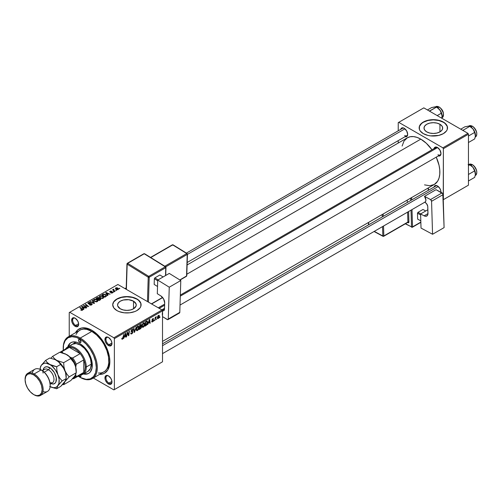 <?xml version="1.0" encoding="UTF-8"?>
<svg xmlns="http://www.w3.org/2000/svg" width="502" height="502" viewBox="0 0 502 502"><rect width="100%" height="100%" fill="white"/><g stroke="black" fill="none" stroke-linecap="round" stroke-linejoin="round"><path stroke-width="0.75" d="M439.94 124.264L439.94 131.882L436.916 133.055L433.345 133.463L429.768 133.055L426.744 131.882A9.331 5.39 180 0 1 424.008 128.073A9.331 5.39 180 0 1 429.768 123.097A9.331 5.39 180 0 1 439.94 124.264L441.967 126.015L442.676 128.073L441.967 130.137L439.94 131.882L439.94 124.264A9.331 5.39 180 0 1 442.676 128.073A9.331 5.39 180 0 1 436.916 133.055A9.331 5.39 180 0 1 426.744 131.882L424.717 130.137L424.008 128.073L424.717 126.015L426.744 124.264L429.768 123.097L433.345 122.683L436.916 123.097L439.94 124.264M447.527 127.96A14.188 8.189 0 0 0 443.373 122.281L443.373 122.049A14.188 8.189 180 0 1 447.527 127.841A14.188 8.189 180 0 1 438.773 135.408A14.188 8.189 180 0 1 423.311 133.632L427.917 135.408L430.578 135.873L438.773 135.408L443.373 133.632L446.447 130.978L447.257 129.441L447.257 126.247L445.136 123.291L443.373 122.049L438.773 120.279L433.345 119.652L430.578 119.809L425.464 121.032L421.548 123.291L419.427 126.247L419.427 129.441L420.237 130.978L423.311 133.632A14.188 8.189 180 0 1 419.157 127.841A14.188 8.189 180 0 1 427.917 120.279A14.188 8.189 180 0 1 443.373 122.049L443.373 122.281A14.188 8.189 0 0 0 428.005 120.486A14.188 8.189 0 0 0 419.157 127.96M120.311 308.805A9.331 5.39 180 0 1 117.575 304.99A9.331 5.39 180 0 1 123.335 300.014A9.331 5.39 180 0 1 133.513 301.181L133.513 308.805L130.482 309.972L126.912 310.38L123.335 309.972L120.311 308.805L117.757 306.044L117.575 304.99L118.284 302.932L120.311 301.181L123.335 300.014L128.732 299.707L133.513 301.181L136.067 303.942L136.067 306.044L133.513 308.805L133.513 301.181A9.331 5.39 180 0 1 136.243 304.99A9.331 5.39 180 0 1 130.482 309.972A9.331 5.39 180 0 1 120.311 308.805M141.093 304.877A14.188 8.189 0 0 0 136.939 299.198L136.939 298.966A14.188 8.189 180 0 1 141.093 304.758A14.188 8.189 180 0 1 132.34 312.326A14.188 8.189 180 0 1 116.878 310.55L119.03 311.573L124.145 312.79L129.679 312.79L134.793 311.573L136.939 310.55L140.014 307.895L140.824 306.358L140.824 303.164L138.703 300.209L136.939 298.966L132.34 297.197L126.912 296.569L124.145 296.726L119.03 297.95L115.115 300.209L113.803 301.627L112.724 304.758L113.803 307.895L116.878 310.55A14.188 8.189 180 0 1 112.724 304.758A14.188 8.189 180 0 1 121.484 297.197A14.188 8.189 180 0 1 136.939 298.966L136.939 299.198A14.188 8.189 0 0 0 121.572 297.404A14.188 8.189 0 0 0 112.724 304.877M108.714 376.036A4.254 2.46 -120 0 0 105.947 378.044A4.254 2.46 -120 0 0 108.953 383.114L108.451 383.98A4.964 2.868 60 0 1 104.943 377.899A4.964 2.868 60 0 1 108.451 375.872L107.108 375.408L105.533 375.992L105.012 378.734L105.533 380.497L107.108 382.901L109.141 384.3L110.402 384.425L111.695 383.352L111.896 381.125L110.936 378.495L108.451 375.872A4.964 2.868 60 0 1 111.965 381.953A4.964 2.868 60 0 1 108.451 383.98L108.953 383.114A4.254 2.46 60 0 1 106.173 379.361A4.254 2.46 60 0 1 106.826 375.954A4.254 2.46 60 0 1 108.714 376.036M75.413 318.356A4.254 2.46 -120 0 0 72.646 320.364A4.254 2.46 -120 0 0 75.651 325.434L75.149 326.3A4.964 2.868 60 0 1 71.642 320.22A4.964 2.868 60 0 1 75.149 318.193L73.807 317.728L72.232 318.312L71.711 321.054L72.232 322.817L73.807 325.221L75.84 326.62L77.101 326.746L78.394 325.672L78.594 323.445L77.634 320.816L75.149 318.193A4.964 2.868 60 0 1 78.663 324.273A4.964 2.868 60 0 1 75.149 326.3L75.651 325.434A4.254 2.46 60 0 1 72.872 321.682A4.254 2.46 60 0 1 73.524 318.274A4.254 2.46 60 0 1 75.413 318.356M108.714 337.582A4.254 2.46 -120 0 0 105.947 339.59A4.254 2.46 -120 0 0 108.953 344.661L108.451 345.527A4.964 2.868 60 0 1 104.943 339.446A4.964 2.868 60 0 1 108.451 337.419L107.108 336.955L105.533 337.539L105.012 340.281L105.533 342.044L107.108 344.447L109.141 345.847L110.402 345.972L111.695 344.899L111.896 342.671L110.936 340.042L108.451 337.419A4.964 2.868 60 0 1 111.965 343.5A4.964 2.868 60 0 1 108.451 345.527L108.953 344.661A4.254 2.46 60 0 1 106.173 340.908A4.254 2.46 60 0 1 106.826 337.501A4.254 2.46 60 0 1 108.714 337.582M78.632 323.715L75.651 325.434L78.632 323.715M111.933 381.394L108.953 383.114L111.933 381.394M111.933 342.941L108.953 344.661L111.933 342.941M180.337 295.057L435.83 147.55A4.254 2.46 60 0 1 437.719 147.638A4.254 2.46 -120 0 0 434.97 149.107M434.048 148.579A4.964 2.868 60 0 1 437.455 147.475L435.504 147.03L434.537 147.588L434.01 148.749M400.747 129.353A4.964 2.868 60 0 1 404.154 128.248L402.202 127.803L401.236 128.361L400.709 129.522M434.048 187.033A4.964 2.868 60 0 1 437.455 185.928L435.504 185.483L434.537 186.041L434.01 187.202M92.575 330.705A23.406 13.516 -120 0 0 83.834 329.08A23.406 13.516 60 0 1 92.575 330.705M75.551 332.625A25.533 14.74 60 0 1 91.803 330.241L86.564 328.113L81.77 327.963L77.848 329.808L75.551 332.625M187.108 264.943L407.329 137.799A26.951 15.562 -120 0 1 420.808 139.136L426.336 143.277L431.984 149.772A26.951 15.562 -120 0 0 420.808 139.136L186.819 274.224L420.808 139.136L417.087 137.41L413.51 136.6L410.216 136.732L407.329 137.799L403.997 141.062L402.115 146.057M424.523 184.874L429.787 185.734L434.28 184.485A26.951 15.562 -120 0 0 436.238 157.145L439.043 165.283L439.771 169.933L439.771 174.25L439.043 178.059L437.612 181.222L434.28 184.485L162.516 341.385M162.516 343.801L435.83 186.004A4.254 2.46 60 0 1 437.719 186.091M186.418 253.096L402.529 128.324A4.254 2.46 60 0 1 404.417 128.412M69.232 312.577L69.232 336.271L69.232 312.577L117.882 284.49L162.014 309.972L113.872 337.771L69.734 312.288L113.872 337.771L114.374 338.637L114.374 389.602L162.516 361.804L162.516 310.838L114.374 338.637L114.374 389.602L113.872 389.891L93.347 378.044L113.872 389.891L162.516 361.804L113.872 389.891L162.516 361.804L162.516 310.838L162.014 309.972L162.516 310.838L114.374 338.637L113.872 337.771L162.014 309.972L117.882 284.49L69.232 312.577M144.783 323.991L144.061 326.413L143.252 327.229L142.468 327.298L142.072 325.679L142.737 323.727L144.099 322.736L144.783 323.991L144.356 322.811L143.572 322.886L142.53 324.097L142.047 326.174L142.499 327.317L143.252 327.229L142.072 326.545L143.252 327.229L144.783 323.991L144.381 323.759L144.783 323.991M148.479 323.05L147.651 324.637L149.282 319.642L149.728 319.385L150.211 323.156L149.841 323.37L149.728 322.334L148.479 323.05L149.728 322.334L149.841 323.37L150.211 323.156L149.728 319.385L149.282 319.642L147.651 324.637L148.479 323.05M122.519 339.195L121.892 339.17L121.835 338.329L122.199 338.066L122.388 338.768L122.883 338.31L123.818 334.345L123.141 338.48L122.519 339.195L123.379 337.564L123.818 334.345L122.544 338.712L122.199 338.066L121.835 338.329L122.519 339.195L121.804 338.718M132.886 332.023L132.296 333.435L130.947 333.968L130.696 333.108L131.06 332.845L131.618 333.453L132.503 332.431L132.396 331.954L131.116 331.54L131.662 329.82L132.44 329.387L132.992 329.707L133.068 330.216L132.697 330.467L132.158 329.958L131.424 330.887L132.66 331.376L132.886 332.023L131.424 330.95L132.032 330.021L132.697 330.467L133.068 330.216L132.766 329.431L132.039 329.544L131.06 331.188L132.515 332.274L131.806 333.366L131.154 333.391L131.06 332.845L130.696 333.108L130.984 333.993L131.781 333.849L130.696 333.228L131.781 333.849L132.886 332.023L131.072 330.981L132.886 332.023M136.161 327.216L134.63 332.155L134.166 332.424L133.626 328.678L133.996 328.465L134.454 331.678L136.161 327.216L134.454 331.678L133.996 328.465L133.626 328.678L134.166 332.424L134.63 332.155L134.078 331.835L134.63 332.155L136.161 327.216M138.947 327.36L138.226 329.783L137.416 330.598L136.632 330.667L136.237 329.048L136.902 327.097L138.263 326.099L138.947 327.36L138.521 326.181L137.736 326.256L136.695 327.467L136.211 329.538L136.663 330.686L137.416 330.598L136.237 329.914L137.416 330.598L138.947 327.36L138.546 327.128L138.947 327.36M160.05 316.9L159.598 317.735L160.05 316.9M141.545 326.902L140.623 326.369L141.545 326.902L141.263 327.938L139.129 329.557L139.725 325.158L141.482 324.574L141.106 326.338L141.545 326.902L141.106 326.338L141.589 325.064L141.106 324.43L139.725 325.158L139.129 329.557L140.535 328.747L140.127 328.509L140.535 328.747L141.545 326.902L141.106 326.338M124.452 336.924L123.624 338.505L125.255 333.51L125.701 333.253L126.184 337.03L125.814 337.244L125.701 336.202L124.452 336.924L125.701 336.202L125.814 337.244L126.184 337.03L125.701 333.253L125.255 333.51L123.624 338.505L124.452 336.924M127.288 333.918L126.548 336.823L127.144 332.424L127.527 332.198L128.537 335.06L129.02 331.339L129.39 331.125L128.801 335.518L128.412 335.744L127.401 332.895L127.288 333.918L127.401 332.895L128.412 335.744L128.801 335.518L129.39 331.125L129.02 331.339L128.537 335.06L127.527 332.198L127.144 332.424L126.548 336.823L127.288 333.918L126.968 333.73L127.288 333.918M153.581 319.109L152.752 318.688L151.987 319.969L152.608 320.471L151.999 320.119L153.035 320.759L152.558 321.487L152.031 321.054L151.667 321.318L152.539 321.87L151.717 321.738L152.031 321.054L152.282 321.569L152.997 320.973L151.987 320.044L152.909 318.607L153.581 319.109L152.733 319.071L152.357 319.812L153.298 320.157L153.248 321.117L152.539 321.87L153.399 320.514L152.351 319.699L152.733 319.071L153.581 319.109L153.374 318.588M146.565 325.164L144.965 326.187L145.561 321.788L147.08 321.06L147.644 321.995L147.249 324.116L146.565 325.164L147.657 322.24L146.879 321.079L145.561 321.788L144.965 326.187L146.007 325.585L145.593 325.352L146.565 325.164M159.372 316.103L158.745 318.105L157.578 318.594L157.427 317.233L157.992 315.84L158.889 315.243L159.366 315.883L158.519 315.363L157.364 317.904L158.237 318.575L157.371 318.08L158.237 318.575L159.372 316.103L158.933 315.846L159.372 316.103M156.674 318.845L156.229 319.686L156.674 318.845M155.369 319.002L154.817 320.502L155.243 317.302L155.614 317.088L155.526 317.753L156.36 316.712L155.369 319.002L156.36 316.712L155.526 317.753L155.614 317.088L155.243 317.302L154.817 320.502L155.369 319.002L155.043 318.814L155.369 319.002M154.214 320.27L153.763 321.104L154.214 320.27M114.004 291.938L113.22 291.819L114.004 291.938M116.47 290.52L115.68 290.394L116.47 290.52M103.174 298.244L103.632 297.178L102.377 296.036L100.751 295.728L99.446 296.4L100.061 297.811L102.151 298.508L103.174 298.244L103.694 297.485L102.665 296.186L99.892 295.985L99.377 296.889L100.45 298.069L103.174 298.244M107.924 295.452L107.397 294.649L108.645 293.927L110.089 294.203L106.098 292.453L105.652 292.71L107.528 295.678L107.924 295.452L107.397 294.649L108.645 293.927L110.089 294.203L106.098 292.453L105.652 292.71L107.528 295.678L107.924 295.452M99.183 298.42L98.812 297.648L98.812 298.872L98.812 297.648L97.532 297.466L96.986 298.188L96.986 297.711L96.089 298.232L99.007 300.604L100.726 299.506L100.519 298.703L99.183 298.42L99.045 297.811L98.223 297.429L96.089 298.232L99.007 300.604L100.814 299.242L99.252 298.194M94.508 303.195L92.531 300.284L92.136 300.516L93.83 303.007L90.36 301.539L89.996 301.752L94.043 303.465L94.508 303.195L92.531 300.284L92.136 300.516L93.83 303.007L90.36 301.539L89.996 301.752L94.043 303.465L94.508 303.195M82.447 310.217L82.322 309.15L82.322 310.28L82.322 309.15L80.182 307.412L80.182 307.927L80.182 307.412L79.812 307.632L81.876 309.307L82.058 310.368L82.058 309.966L81.255 309.935L81.255 310.324L80.985 309.74L80.954 310.186L82.102 310.361L82.755 309.678L80.182 307.412L79.812 307.632L82.228 309.715L80.797 310.085L82.447 310.217L82.774 309.784M86.79 307.651L84.305 305.655L88.678 306.565L85.76 304.193L85.39 304.407L87.881 306.408L83.514 305.492L86.426 307.864L86.79 307.651L84.305 305.655L88.678 306.565L85.76 304.193L85.39 304.407L87.881 306.408L83.514 305.492L86.426 307.864L86.79 307.651M83.897 309.326L83.37 308.523L84.618 307.801L86.062 308.077L82.071 306.327L81.625 306.584L83.501 309.552L83.897 309.326L83.37 308.523L84.618 307.801L86.062 308.077L82.071 306.327L81.625 306.584L83.501 309.552L83.897 309.326M91.703 304.871L92.205 304.262L91.69 303.591L88.484 303.371L88.898 302.813L90.297 302.58L89.149 302.386L87.944 303.032L88.703 303.905L91.502 303.905L91.113 304.72L89.431 304.808L91.031 305.128L92.205 304.225L91.772 303.641L88.653 303.522L88.76 302.882L90.404 302.637L88.365 302.637L87.9 303.208L88.314 303.748L91.446 303.867L91.32 304.62L89.431 304.808L91.703 304.871M97.338 301.614L97.796 300.547L96.541 299.405L94.909 299.098L93.61 299.769L94.225 301.181L96.315 301.878L97.338 301.614L97.859 300.855L96.83 299.556L94.056 299.355L93.541 300.259L94.614 301.438L97.338 301.614M110.729 292.892L112.071 293.055L112.868 292.308L112.115 291.813L110.415 291.913L110.333 291.43L111.639 291.204L110.39 291.078L109.712 291.543L109.919 292.051L112.379 292.308L110.729 292.892L112.461 292.886L112.586 291.963L110.54 291.951L110.333 291.43L111.639 291.204L110.032 291.235L109.994 292.095L112.247 292.189L112.159 292.691L110.729 292.892M106.361 296.255L105.458 294.479L105.458 294.938L105.458 294.479L103.293 294.122L102.803 294.831L102.803 294.354L101.925 294.862L104.843 297.234L106.474 296.086L105.997 294.862L103.87 294.034L101.925 294.862L104.843 297.234L106.531 295.829M118.158 289.598L118.485 288.775L117.518 287.922L116.257 287.74L115.422 288.299L116.138 289.428L117.719 289.761L118.541 289.033L117.719 288.029L115.799 287.903L115.397 288.462L116.269 289.51L118.158 289.598M115.065 291.329L113.634 289.993L113.734 289.202L113.257 289.447L113.377 289.968L112.573 289.823L114.694 291.543L115.065 291.329L114.23 290.633L113.734 289.202L113.377 289.968L112.573 289.823L114.694 291.543L115.065 291.329M119.84 288.568L119.056 288.449L119.84 288.568M109.844 360.618A23.406 13.516 60 0 1 106.876 368.995A23.406 13.516 -120 0 0 109.844 360.618M398.237 122.632L398.237 130.802L398.237 122.632L423.813 107.861L467.946 133.344L442.871 147.82L398.739 122.344L442.871 147.82L443.373 148.692L443.373 199.652L468.448 185.175L468.448 134.21L443.373 148.692L443.253 199.721L468.448 185.175L443.253 199.721L468.448 185.175L468.448 134.21L467.946 133.344L468.448 134.21L443.373 148.692L442.871 147.82L467.946 133.344L423.813 107.861L398.237 122.632M398.237 140.635L398.237 143.051L398.237 140.635M440.9 192.762L440.9 191.18L439.94 188.551L437.455 185.928A4.964 2.868 60 0 1 440.969 192.009A4.964 2.868 60 0 1 440.957 192.316M404.838 136.676L406.639 136.6L407.398 135.728L407.668 134.329L406.639 130.871L404.154 128.248A4.964 2.868 60 0 1 407.668 134.329A4.964 2.868 60 0 1 405.001 136.726M438.139 155.902L439.94 155.827L440.7 154.955L440.969 153.556L439.94 150.092L437.455 147.475A4.964 2.868 60 0 1 440.969 153.556A4.964 2.868 60 0 1 438.302 155.953M440.957 153.248A4.254 2.46 60 0 1 440.085 154.923A4.254 2.46 60 0 1 437.957 154.71A4.254 2.46 -120 0 0 440.957 153.248M407.655 134.021A4.254 2.46 60 0 1 406.783 135.697A4.254 2.46 60 0 1 404.656 135.49A4.254 2.46 -120 0 0 407.655 134.021M440.957 191.701A4.254 2.46 60 0 1 440.863 192.266A4.254 2.46 -120 0 0 440.957 191.701M99.666 374.398L101.837 374.216L104.573 373.199L107.729 370.112L109.511 365.381L109.856 361.515L109.511 357.248L107.729 350.452L103.255 341.586L97.043 334.163L91.803 330.241A25.533 14.74 60 0 1 109.856 361.515A25.533 14.74 60 0 1 99.666 374.398M111.952 343.199A4.254 2.46 60 0 1 111.08 344.874A4.254 2.46 60 0 1 108.953 344.661A4.254 2.46 -120 0 0 111.952 343.199M111.952 381.652A4.254 2.46 60 0 1 111.08 383.327A4.254 2.46 60 0 1 108.953 383.114A4.254 2.46 -120 0 0 111.952 381.652M78.651 323.972A4.254 2.46 60 0 1 77.779 325.647A4.254 2.46 60 0 1 75.651 325.434A4.254 2.46 -120 0 0 78.651 323.972M140.824 303.396L138.703 300.441L136.939 299.198L132.34 297.422L126.912 296.801L121.484 297.422L116.878 299.198L113.803 301.859L113 303.396M447.257 126.479L445.136 123.523L443.373 122.281L438.773 120.505L433.345 119.884L427.917 120.505L423.311 122.281L421.548 123.523L419.427 126.479M83.897 305.806L83.897 305.272L83.897 305.806M85.698 306.082L85.698 305.756L85.698 306.082M87.003 306.44L87.003 306.12L87.003 306.44M85.76 304.714L85.76 304.193L85.76 304.714M84.305 306.138L84.305 305.655L84.305 306.138M85.026 306.728L85.026 306.201L85.026 306.728M82.071 307.287L82.071 306.327L82.071 307.287M83.37 309.345L83.37 308.523L83.37 309.345M83.163 308.172L82.604 307.287L82.604 308.134L82.177 306.703L82.177 307.462L82.177 306.703L84.154 307.594L84.154 308.071L84.154 307.594L83.163 308.172L83.163 309.012L83.163 308.172L82.177 306.703L84.154 307.594L83.163 308.172M81.876 309.307L82.058 309.966M89.751 304.971L89.751 304.576L89.751 304.971M89.864 305.021L89.864 304.645L89.864 305.021M90.36 305.153L90.36 304.821L90.36 305.153M91.32 305.047L91.32 304.62L91.32 305.047M91.446 303.867L91.32 304.62M88.365 303.773L88.365 302.637L88.365 303.773M88.653 303.522L88.76 302.882M89.105 303.961L89.105 303.622L89.105 303.961M90.103 303.861L90.103 303.472L90.103 303.861M91.772 304.827L91.772 303.641L91.772 304.827M90.36 301.909L90.36 301.539L90.36 301.909M92.795 302.938L92.795 302.549L92.795 302.938M93.83 303.377L93.83 303.007L93.83 303.377M92.531 301.1L92.531 300.284L92.531 301.1M94.056 301.043L94.056 299.355L94.056 301.043M96.83 300.027L96.83 299.556L96.83 300.027M94.1 300.252L94.451 299.6L95.48 299.424L97.093 300.303L96.955 301.784L96.955 301.363L95.807 301.52L94.671 301.024L94.1 300.252L94.451 299.6L96.428 299.744L97.306 300.823L96.955 301.363L94.997 301.238L94.997 301.62L94.1 300.252L94.1 301.081L94.094 300.146L94.094 301.081M100.331 299.838L100.331 298.577L100.331 299.838M97.708 299.035L96.798 298.295L96.798 298.809L97.426 297.937L98.461 297.862L98.75 298.903L98.75 298.263L98.304 299.167L98.304 298.69L97.708 299.035L97.708 299.55L96.798 298.295L98.461 297.862L98.693 298.389L97.708 299.035M99.038 300.108L98.053 299.311L98.053 299.826L98.053 299.311L98.825 298.866L99.954 298.778L100.061 299.995L100.061 299.499L99.722 300.19L99.722 299.713L99.038 300.108L99.038 300.585L98.053 299.311L99.954 298.778L100.061 299.499L99.038 300.108M98.461 297.862L98.75 298.903M110.998 293.017L110.998 292.622L110.998 293.017M112.159 293.024L112.159 292.691L112.159 293.024M112.247 292.189L112.159 292.691M110.032 291.235L109.994 292.095M110.302 291.857L110.333 291.43M112.586 292.81L112.586 291.963L112.586 292.81M112.875 292.377L112.586 291.963M106.098 293.413L106.098 292.453L106.098 293.413M107.397 295.471L107.397 294.649L107.397 295.471M107.19 294.297L106.631 293.419L106.631 294.26L106.204 292.835L106.204 293.588L106.204 292.835L108.187 293.72L108.187 294.197L108.187 293.72L107.19 294.297L107.19 295.138L107.19 294.297L106.204 292.835L108.187 293.72L107.19 294.297M104.874 296.738L102.634 294.925L102.634 295.44L102.634 294.925L103.688 294.385L105.075 294.68L105.978 295.753L104.874 297.215L104.874 296.738L102.634 294.925L103.876 294.354L105.407 294.9L105.947 295.923L104.874 296.738M99.892 297.673L99.892 295.985L99.892 297.673M102.665 296.657L102.665 296.186L102.665 296.657M99.936 296.883L100.287 296.23L101.316 296.054L102.929 296.933L102.791 298.414L102.791 297.993L101.511 298.132L100.507 297.655L99.936 296.883L100.287 296.23L102.264 296.375L103.142 297.454L102.791 297.993L100.833 297.868L100.833 298.251L99.936 296.883L99.936 297.717L99.929 296.776L99.929 297.711M115.799 289.177L115.799 287.903L115.799 289.177M117.719 288.506L117.844 289.729L116.596 289.277L116.106 288.098L117.355 288.236L117.844 289.409L116.596 289.277L116.596 289.667L116.012 288.161L117.706 288.493M115.874 289.24L116.106 288.098M118.052 289.654L118.052 289.083L117.844 289.409M116.05 290.689L116.05 290.181L116.05 290.689M112.944 290.125L112.944 289.61L112.944 290.125M113.377 290.476L113.377 289.968L113.377 290.476M113.396 289.296L113.377 289.968M113.734 289.572L113.734 289.202L113.734 289.572M113.59 290.652L113.722 289.579M114.23 291.166L114.23 290.633L114.23 291.166M113.59 292.108L113.59 291.599L113.59 292.108M119.426 288.744L119.426 288.236L119.426 288.744M99.954 298.778L100.061 299.499M140.742 324.574L141.589 325.064L140.742 324.574M140.648 325.101L140.02 325.459L139.838 326.833L139.707 325.277L140.648 325.101L140.24 324.863L141.225 325.296L139.838 326.833L139.525 326.645L141.075 325.892L141.188 325.076L140.648 325.101L141.225 325.296M140.541 326.896L139.769 327.348L139.569 328.829L139.449 327.16L140.541 326.896L140.133 326.664L141.181 327.097L140.61 328.208L139.569 328.829L139.255 328.647L140.98 327.793L141.144 326.858L140.541 326.896L141.181 327.097M137.724 326.739L136.594 328.935L136.732 330.015L137.441 330.109L136.224 329.149L136.575 329.35L136.701 327.455L137.724 326.739L137.366 326.532L138.1 326.633L137.724 326.739L138.583 327.524L137.441 330.109L136.218 329.77M133.877 330.423L134.335 330.686L133.877 330.423M134.021 331.427L134.454 331.678L134.021 331.427M130.696 333.127L131.154 333.391L130.696 333.127M131.806 333.366L131.154 333.391M131.913 331.872L132.421 331.973M132.051 329.538L133.068 330.121L132.051 329.538M131.976 329.582L133.068 330.216L131.976 329.582M132.032 330.021L132.704 330.372M131.11 330.768L131.424 330.95L131.11 330.768M132.641 331.364L132.189 331.289M122.544 338.712L122.168 338.436M123.065 337.382L123.379 337.564L123.065 337.382M125.764 336.792L126.184 337.03L125.764 336.792M125.287 335.97L125.701 336.202L125.287 335.97M124.653 336.334L125.186 333.717L125.644 335.763L124.383 336.183L125.644 335.763L125.431 333.855L124.653 336.334M127.47 333.14L128.01 333.453L127.47 333.14M127.759 334.037L128.349 334.376L127.759 334.037M128.048 334.778L128.537 335.06L128.048 334.778M128.198 335.173L128.801 335.518L128.198 335.173M152.558 321.487L152.031 321.054M151.987 319.969L152.959 320.546M152.733 319.071L153.217 319.372M152.018 319.699L152.432 319.956M151.667 321.374L151.893 321.97L152.539 321.87L151.667 321.362M149.791 322.918L150.211 323.156L149.791 322.918M149.314 322.096L149.728 322.334L149.314 322.096M148.68 322.466L149.219 319.843L149.678 321.889L148.41 322.309L149.678 321.889L149.458 319.981L148.68 322.466M147.281 321.123L146.879 321.079M147.255 322.008L147.657 322.24L147.255 322.008M146.848 321.587L145.856 322.089L145.404 325.459L145.856 322.089L145.542 321.907L146.848 321.587L146.377 321.318L147.293 322.422L145.875 325.189L145.091 325.277L146.233 324.957L147.055 323.765L147.249 321.97L146.446 321.28M143.559 323.37L142.43 325.566L142.568 326.645L143.277 326.739L142.06 325.779L142.411 325.98L142.537 324.085L143.559 323.37L143.202 323.162L143.936 323.263L143.559 323.37L144.419 324.154L143.277 326.739L142.053 326.4M157.647 318.644L158.237 318.575M159.09 315.3L158.519 315.363M157.728 317.647L158.23 315.576L158.814 315.714L159.008 316.31L158.237 318.205L157.396 317.452L158.237 318.205L157.741 317.408L158.506 315.739M155.212 317.571L155.526 317.753L155.212 317.571M155.846 317.044L156.216 317.258L155.846 317.044M137.441 330.109L138.577 327.687L138.383 326.777L137.63 326.319M143.277 326.739L144.413 324.317L144.218 323.407L143.465 322.949M158.237 318.205L159.008 316.31L158.375 315.457M79.768 342.402A1.776 1.023 60 0 1 78.607 340.839A1.776 1.023 60 0 1 78.877 339.421A1.776 1.023 60 0 1 79.768 339.509L81.023 341.68L79.768 342.402L78.513 340.231L78.877 339.421L79.768 339.509A1.776 1.023 60 0 1 80.922 341.071A1.776 1.023 60 0 1 80.653 342.489L79.768 342.402L81.023 341.68L80.653 342.489A1.776 1.023 60 0 1 79.768 342.402M80.653 374.611L81.023 375.847L79.768 376.569A1.776 1.023 60 0 1 78.933 375.722M71.159 342.546A17.733 10.235 -120 0 0 68.228 346.763M67.751 346.97A17.733 10.235 60 0 1 70.901 342.684A17.733 10.235 60 0 1 79.768 343.563L82.215 345.25L86.733 350.019L90.191 356.012L92.067 362.312L92.067 367.96L90.191 372.101L88.634 373.394L86.733 374.097L83.357 373.984M98.329 373.049L101.278 372.93L103.858 371.976A24.115 13.924 -120 0 0 107.56 352.649A24.115 13.924 -120 0 0 91.803 331.402L80.27 338.059L79.768 338.925A23.406 13.516 60 0 1 96.315 367.596A23.406 13.516 60 0 1 79.768 377.146L80.27 377.441A24.115 13.924 -120 0 0 97.319 367.596A24.115 13.924 -120 0 0 80.27 338.059A24.115 13.924 60 0 1 96.02 359.306A24.115 13.924 60 0 1 92.324 378.633A24.115 13.924 60 0 1 80.27 377.441L86.099 379.349L90.266 378.872L93.529 376.6L95.606 372.729L96.315 367.596L95.606 361.635L93.529 355.366L90.266 349.329L86.099 344.039L81.387 339.954L76.536 337.432L71.962 336.679L68.065 337.771L65.172 340.601L63.534 344.937L63.296 350.402M93.253 331.144L92.299 331.69L93.253 331.144M71.096 345.376L72.464 344.234A15.606 9.011 60 0 1 80.27 345.006A15.606 9.011 60 0 1 90.46 358.761A15.606 9.011 60 0 1 88.07 371.26L83.056 374.159A15.606 9.011 60 0 1 80.376 374.887A15.606 9.011 -120 0 0 86.288 367.012L85.284 367.012A14.897 8.597 60 0 1 83.778 372.409A14.897 8.597 60 0 1 80.176 374.492M63.221 348.2A24.115 13.924 60 0 1 68.209 336.867A24.115 13.924 60 0 1 80.27 338.059L91.803 331.402A24.115 13.924 -120 0 0 79.743 330.203L77.628 331.966L76.047 334.457M78.143 376.123L79.768 377.146A23.406 13.516 60 0 1 78.186 376.149M80.784 374.862A1.776 1.023 60 0 1 80.653 376.657A1.776 1.023 60 0 1 79.768 376.569L81.023 375.847L80.245 376.738L78.877 375.634M67.751 346.957L69.339 343.977L70.901 342.684L72.803 341.981L77.321 342.427L79.768 343.563A17.733 10.235 60 0 1 91.351 359.187A17.733 10.235 60 0 1 88.634 373.394A17.733 10.235 60 0 1 83.345 373.977M92.324 378.633L104.987 371.191L106.844 369.052L108.118 366.228L108.771 362.814L108.526 356.903L106.844 350.49L103.858 344.127L101.278 340.187L96.754 335.104L91.803 331.402L86.852 329.387L83.765 329.086L80.985 329.626L68.209 336.867M80.27 338.059A24.115 13.924 -120 0 0 63.214 347.905L63.214 348.482A23.406 13.516 60 0 1 79.768 338.925L80.27 338.059M63.29 350.352A23.406 13.516 60 0 1 63.214 348.482M83.859 373.695L87.235 373.808M69.841 343.688L68.253 346.669M72.464 344.234L76.047 343.537L80.27 345.006L84.493 348.413L88.07 353.245L90.46 358.761L91.301 364.119L90.46 368.512L88.07 371.26M83.759 373.67A17.733 10.235 -120 0 0 88.879 373.243M468.686 126.134L464.921 126.78L460.748 129.19L464.921 126.78L468.692 126.102L469.803 126.347L463.29 130.106L463.484 130.765L463.29 130.106L469.803 126.347L472.997 128.945A6.902 3.985 -120 0 0 470.556 126.78L472.997 128.945L474.685 132.415L468.448 136.017L474.685 132.415L475.381 136.117L474.685 138.928L468.448 142.524L474.685 138.928L475.381 136.117L475.275 133.683L474.007 130.426L472.426 128.286L469.922 126.46M476.774 133.858A5.955 3.439 -120 0 0 472.564 126.397L472.263 126.222A6.382 3.683 60 0 1 476.304 131.455A6.382 3.683 60 0 1 475.852 136.663M475.212 137.102L475.45 136.958A6.382 3.683 -120 0 0 476.429 131.844A6.382 3.683 -120 0 0 472.263 126.222L470.914 127L472.263 126.222A6.382 3.683 -120 0 0 469.069 125.908L472.476 126.203L473.386 126.962M463.29 130.106L462.631 130.275L463.29 130.106M469.803 126.347L470.556 126.78L469.157 126.134L467.582 126.228M475.438 135.276L475.438 135.239A6.902 3.985 -120 0 0 472.997 128.945L475.231 133.683L475.438 135.239A6.902 3.985 -120 0 1 475.438 135.264M474.177 127.696L476.454 131.643M476.693 132.697L476.774 133.689M468.786 126.102A6.382 3.683 60 0 1 472.263 126.222L472.476 126.203C476.944 130.357 477.942 133.946 475.45 136.958M437.6 147.582L180.306 296.13L437.6 147.582M164.606 305.197L159.178 308.335L164.606 305.197M438.246 186.487L162.516 345.677L438.246 186.487M468.686 164.587L469.803 164.8L468.448 165.578L469.803 164.8L472.997 167.398A6.902 3.985 -120 0 0 470.556 165.233L472.997 167.398L474.685 170.868L468.448 174.47L474.685 170.868L475.381 174.57L474.685 177.382L468.448 180.977L474.685 177.382L475.381 174.57L475.275 172.136L474.007 168.879L472.426 166.739L469.922 164.913M476.774 172.311A5.955 3.439 -120 0 0 472.564 164.851L472.263 164.675A6.382 3.683 60 0 1 476.304 169.908A6.382 3.683 60 0 1 475.852 175.116M475.212 175.556L475.45 175.418A6.382 3.683 -120 0 0 476.429 170.297A6.382 3.683 -120 0 0 472.263 164.675L470.914 165.453L472.263 164.675A6.382 3.683 -120 0 0 469.069 164.361L472.476 164.656L473.386 165.415M475.438 173.73L475.438 173.692A6.902 3.985 -120 0 0 472.997 167.398L475.231 172.136L475.438 173.692A6.902 3.985 -120 0 1 475.438 173.717M474.177 166.149L476.454 170.096M476.693 171.151L476.774 172.142M468.786 164.556A6.382 3.683 60 0 1 472.263 164.675L472.476 164.656C476.944 168.816 477.942 172.399 475.45 175.418M468.115 164.581L470.556 165.233L469.803 164.8M187.434 254.382L404.945 128.807L187.434 254.382M435.385 106.907L431.62 107.553L427.447 109.963L431.62 107.553L434.814 106.901L436.502 107.121L429.988 110.879L430.183 111.538L429.988 110.879L429.75 111.287L429.988 110.879L429.329 111.049L436.502 107.121L438.999 108.953L440.737 111.4L442.08 115.196L441.816 118.259L442.093 115.247L441.126 111.996L439.124 109.059L436.621 107.233M435.485 106.876A6.382 3.683 60 0 1 438.961 106.995L440.085 107.735M437.612 107.773L438.961 106.995A6.382 3.683 -120 0 0 435.767 106.681L439.175 106.976L437.612 107.773M437.211 115.598L441.383 113.188L437.211 115.598M442.136 116.05L442.136 116.012A6.902 3.985 -120 0 0 439.696 109.718A6.902 3.985 -120 0 0 437.255 107.553L440.273 110.534L442.136 116.012A6.902 3.985 -120 0 0 442.136 116.012M436.502 107.121L434.28 107.001M441.911 117.876L442.149 117.738A6.382 3.683 -120 0 0 443.128 112.617A6.382 3.683 -120 0 0 438.961 106.995A6.382 3.683 60 0 1 443.002 112.228A6.382 3.683 60 0 1 442.551 117.437M440.875 108.47L443.153 112.417M443.391 113.471L443.473 114.462M443.473 114.632A5.955 3.439 -120 0 0 439.263 107.171L439.175 106.976C443.511 110.208 444.502 113.791 442.149 117.738M65.724 349.455A14.897 8.597 60 0 1 69.326 347.378A14.897 8.597 60 0 1 80.176 353.64L77.565 350.842L74.754 348.771L71.937 347.591L69.326 347.378L80.176 353.64A14.897 8.597 60 0 1 83.778 359.884A14.897 8.597 60 0 1 85.284 367.012L84.901 363.542L83.778 359.884L83.778 372.409L84.901 370.043L85.284 367.012L86.288 367.012A15.606 9.011 -120 0 0 77.892 349.794A15.606 9.011 -120 0 0 65.48 349.091A15.606 9.011 60 0 1 67.45 347.133A15.606 9.011 60 0 1 79.473 351.312A15.606 9.011 60 0 1 86.288 367.012L91.301 364.119L86.288 367.012A15.606 9.011 60 0 1 83.056 374.159M59.782 352.379L67.306 348.037A14.897 8.597 -120 0 1 69.326 347.378L61.802 351.72A14.897 8.597 -120 0 0 59.958 352.278A14.897 8.597 60 0 1 61.802 351.72L62.355 352.617L61.633 352.649A14.188 8.189 60 0 1 62.355 352.617L63.095 353.044L61.802 351.72L69.326 347.378L80.176 353.64L72.652 357.982L71.102 357.669A14.188 8.189 60 0 1 75.752 365.732L75.752 367.257L76.254 364.226L83.778 359.884L83.778 372.409L76.254 376.751L75.752 374.567L75.752 375.829A14.188 8.189 60 0 1 73.035 378.213M71.102 357.669L69.778 356.903L71.102 357.669L72.539 359.482L75.752 365.732L76.254 364.226L83.778 359.884A14.897 8.597 -120 0 0 80.176 353.64L72.652 357.982A14.897 8.597 60 0 1 76.254 364.226A14.897 8.597 -120 0 0 72.652 357.982L71.102 357.669M72.539 378.364L74.898 377.002L75.752 375.829L76.254 376.751A14.897 8.597 60 0 1 74.672 378.175A14.897 8.597 60 0 1 72.652 378.834A14.897 8.597 -120 0 0 76.254 376.751L83.778 372.409A14.897 8.597 -120 0 1 82.196 373.833L74.672 378.175M50.175 385.549L50.175 384.965A12.061 6.959 -120 0 0 41.653 370.2L41.151 369.911A12.77 7.373 60 0 1 50.175 385.549A12.77 7.373 60 0 1 42.971 391.598M25.106 379.468A12.77 7.373 60 0 1 27.742 373.331A12.77 7.373 60 0 1 34.13 373.965L41.151 369.911L34.13 373.965L33.628 374.831A12.061 6.959 60 0 1 42.149 389.602A12.061 6.959 60 0 1 33.628 394.522L34.13 394.81A12.77 7.373 -120 0 0 43.153 389.602A12.77 7.373 -120 0 0 34.13 373.965A12.77 7.373 60 0 1 42.469 385.216A12.77 7.373 60 0 1 40.511 395.444L47.533 391.391A12.77 7.373 -120 0 0 49.491 381.162A12.77 7.373 -120 0 0 41.151 369.911L44.91 372.835L47.677 376.563L49.529 380.823L50.175 384.965M43.084 373.118A9.507 5.484 60 0 1 49.673 367.652A1.701 0.985 -60 0 1 48.468 369.736A7.8 4.505 -120 0 0 44.082 369.717M40.511 395.444A12.77 7.373 60 0 1 34.13 394.81L36.891 395.658L39.652 395.118L41.503 392.991L42.149 389.602L41.503 385.454L39.652 381.194L36.891 377.466L33.628 374.831L30.365 373.695L27.597 374.235L25.746 376.362L25.1 379.757L25.746 383.898L27.597 388.159L30.365 391.886L33.628 394.522A12.061 6.959 60 0 1 25.1 379.757A12.061 6.959 60 0 1 33.628 374.831L34.13 373.965A12.77 7.373 -120 0 0 25.1 379.173L25.1 379.757M49.974 382.725L52.371 382.863A7.8 4.505 -120 0 0 53.57 376.613A7.8 4.505 -120 0 0 48.468 369.736L44.251 372.17L48.468 369.736A7.8 4.505 -120 0 0 44.571 369.353L42.344 370.633M66.647 354.519L70.374 357.506L73.468 361.678L75.532 366.441L76.254 371.066A13.479 7.781 -120 0 0 74.98 364.828A13.479 7.781 -120 0 0 66.728 354.563L69.15 356.439L74.145 363.028L75.582 366.724L76.254 372.773L74.98 375.835L70.757 380.598L63.672 384.689L64.946 381.627L69.176 376.858L76.254 372.773L74.98 375.835L70.757 380.598L63.672 384.689L64.946 381.627L69.176 376.858L66.785 374.046L64.946 370.62L63.949 366.742L63.672 362.682L70.757 358.591L74.145 363.028L75.582 366.724L76.254 372.773L69.176 376.858L66.785 374.046L64.946 370.62L63.949 366.742L63.672 362.682L56.695 360.354L54.272 358.478L52.666 356.326L59.751 352.241L65.191 353.803L69.15 356.439L70.757 358.591L63.672 362.682L56.695 360.354L54.272 358.478L52.666 356.326L50.809 358.252L52.666 356.326L59.751 352.241L66.728 354.563A13.479 7.781 -120 0 0 66.678 354.537M62.587 384.463L63.672 384.689L62.587 384.463M49.673 386.414L53.319 387.682L55.477 387.488L57.234 386.477L58.878 383.572L59.123 379.43L57.925 374.674L55.477 370.03L52.139 366.209L47.257 362.538L45.644 360.38L49.723 358.026L55.151 359.589L58.019 361.239L64.118 368.819L65.555 372.515L66.226 376.858A13.479 7.781 -120 0 0 64.946 370.62A13.479 7.781 -120 0 0 56.695 360.354A13.479 7.781 -120 0 0 56.644 360.323A13.479 7.781 60 0 1 56.695 360.354A13.479 7.781 60 0 1 64.946 370.62A13.479 7.781 60 0 1 66.208 377.498A13.479 7.781 -120 0 0 66.208 377.491M74.29 376.632L75.532 374.862M66.226 378.564L64.946 381.627L61.972 385.109L60.723 386.389L56.651 388.743L51.21 387.18L56.651 388.743L57.925 385.68L60.899 382.191L62.154 380.911L66.226 378.564L62.154 380.911L59.763 378.1L57.925 374.674L56.927 370.796L56.651 366.736L60.723 364.383L56.651 366.736L52.923 365.807L46.027 363.141L43.875 363.335L41.421 365.149A13.479 7.781 60 0 1 49.673 364.408A13.479 7.781 60 0 1 57.925 374.674A13.479 7.781 60 0 1 57.925 385.68L62.154 380.911L59.763 378.1L57.925 374.674L56.927 370.796L56.651 366.736L49.673 364.408L47.257 362.538L45.644 360.38L49.723 358.026L55.151 359.589L59.117 362.224L63.114 367.194L65.555 372.515L66.226 378.564L65.561 380.66L60.723 386.389L56.651 388.743L57.925 385.68A13.479 7.781 60 0 1 50.125 386.659M40.154 369.403A13.479 7.781 60 0 1 41.421 365.149L45.644 360.38L41.421 365.149L40.467 367.251L40.147 369.911L40.147 368.211M43.059 370.219L44.088 367.872L44.923 367.182L47.1 366.755L50.984 368.556L54.429 372.666L56.268 377.705L55.885 381.966L55.264 382.951L53.407 384.017L50.859 383.735M40.417 366.918L40.819 366.096L40.417 366.918M41.421 365.149L40.819 366.096L41.421 365.149M32.31 373.124A12.77 7.373 60 0 1 41.151 369.911A12.77 7.373 -120 0 0 34.763 369.277L27.742 373.331M52.861 382.499A7.8 4.505 -120 0 0 53.413 376.13A7.8 4.505 -120 0 0 48.468 369.736A1.701 0.985 120 0 0 49.673 367.652A9.507 5.484 60 0 1 56.193 377.284A9.507 5.484 60 0 1 52.854 384.086M410.655 198.121L410.73 200.499L410.655 198.121M411.521 226.91L411.019 210.156L411.521 226.91L405.522 223.691L411.521 226.91A0.709 0.395 -1.7 0 0 412.525 226.891L420.852 222.085L412.525 226.891L412.004 209.591L412.525 226.891L411.521 226.91L412.042 227.211A0.709 0.427 -61.8 0 1 411.521 226.91L412.525 226.891A0.709 0.408 60 0 1 412.042 227.211L412.525 226.891M407.775 222.336L407.762 222.399A0.709 0.408 -120 0 1 407.423 222.373A0.709 0.408 -120 0 0 407.906 222.053L407.611 212.126L407.906 222.053A0.709 0.395 178.3 0 1 408.91 222.035A1.418 0.822 60 0 1 407.944 222.675L408.496 222.775L408.898 222.254L408.597 211.555L408.91 222.035A0.709 0.395 -1.7 0 0 407.906 222.053L383.835 235.953L383.534 226.025L383.835 235.953L382.831 235.971L382.549 226.597L382.831 235.971L374.266 231.378L382.831 235.971A0.709 0.395 -1.7 0 0 383.835 235.953A0.709 0.408 60 0 1 383.352 236.273A0.709 0.427 -61.8 0 1 382.831 235.971L383.835 235.953L382.831 235.971M427.873 209.748L420.607 213.946L421.027 228.084L420.607 213.946L424.115 215.829L427.98 213.595L424.115 215.829L425.64 216.293L427.384 215.521L427.93 214.147L427.723 206.19L426.6 203.743L425.194 202.501A3.545 2.046 60 0 1 427.786 206.786L427.98 213.268A5.673 3.276 60 0 1 426.807 216.029A5.673 3.276 60 0 1 424.115 215.829L420.607 213.946L427.873 209.748M432.561 234.265L421.027 228.084L432.561 234.265L431.563 201.283L432.561 234.265L444.094 227.607L432.561 234.265M424.918 202.124L425.677 201.34L425.916 199.991L424.51 196.338L430.722 199.696L431.563 201.283L443.103 194.625L444.094 227.607L442.783 193.634L436.05 189.681L442.061 192.906L430.528 199.57L424.51 196.338L436.05 189.681L424.51 196.338L424.755 196.696A4.254 2.46 60 0 1 425.037 202.061L162.516 353.628M442.061 192.906L430.528 199.57A1.418 0.822 60 0 1 431.563 201.283L443.103 194.625A1.418 0.822 -120 0 0 442.061 192.906M418.166 219.437L420.814 220.855L417.651 219.142L417.469 213.25L420.632 214.944L417.469 213.25L417.959 212.371L422.973 209.472L425.759 210.972L422.973 209.472L417.959 212.371L420.745 213.865L417.959 212.371L417.469 213.25L417.651 219.142L420.814 220.836L418.166 219.437M428.262 190.371L428.193 187.999L428.262 190.371M411.64 197.556L411.715 199.928L411.64 197.556M383.246 216.368L383.17 213.99L383.246 216.368M407.247 200.091L407.317 202.469L407.247 200.091M368.619 222.392L368.688 224.77L368.619 222.392M382.26 216.933L382.185 214.561L382.26 216.933M374.046 231.504L382.995 236.31L383.685 236.298L407.762 222.399A0.709 0.408 -120 0 0 407.906 222.053L383.835 235.953M407.825 222.373A0.709 0.427 -61.8 0 1 407.944 222.675A0.709 0.427 118.2 0 0 407.812 222.361M157.728 280.066L157.302 293.708L157.728 280.066L169.256 287.194L180.789 280.53L169.262 273.408L157.728 280.066L169.262 273.408L180.789 280.53L179.798 312.369L180.789 280.53L169.256 287.194L168.264 319.027L169.256 287.194L157.728 280.066M160.809 295.879L157.302 293.708L160.809 295.879A5.673 3.276 60 0 1 164.681 302.907L163.608 298.966L160.809 295.879M178.957 312.984L168.264 319.027L167.787 319.699L162.516 316.637L167.229 319.548A1.418 0.822 60 0 0 167.969 319.636L179.503 312.978A1.418 0.822 -120 0 0 179.798 312.369L168.264 319.027A1.418 0.822 60 0 1 167.969 319.636M162.29 315.074L162.378 312.175M162.378 310.7L163.69 310.713L164.418 309.684L164.681 302.907L164.487 309.157A3.545 2.046 60 0 1 163.752 310.682A3.545 2.046 60 0 1 162.453 310.725M164.512 308.341L161.851 309.878L164.512 308.341M164.493 308.95L162.196 310.28L164.493 308.95M154.346 278.735L157.703 280.813L154.346 278.735L154.867 277.876L159.881 274.983L163.112 276.96L159.881 274.983L154.867 277.876L158.08 279.865L154.867 277.876L154.346 278.735L154.17 284.421L154.346 278.735M157.528 286.498L154.17 284.421L157.528 286.498M126.171 289.277L126.962 263.883L127.32 263.293L143.867 253.736A0.709 0.408 -120 0 1 144.237 253.78L143.723 254.037L144.237 253.78L165.29 266.794L148.743 276.351L148.222 277.204L127.169 264.196A0.709 0.395 -58.3 0 1 127.69 263.337A0.709 0.408 -120 0 0 127.169 263.594A0.709 0.427 1.8 0 0 126.962 263.883A0.709 0.427 -178.2 0 1 127.169 263.594A0.709 0.408 60 0 1 127.69 263.337A0.709 0.395 121.7 0 0 127.169 264.196A0.709 0.427 -178.2 0 1 126.962 263.883A0.709 0.427 1.8 0 0 127.169 264.196L126.385 289.397L127.169 264.196L148.222 277.204L147.462 301.57L148.222 277.204A0.709 0.395 -58.3 0 1 148.743 276.351L127.69 263.337L144.237 253.78L165.29 266.794L148.743 276.351L127.69 263.337L144.237 253.78L144.72 254.056A0.709 0.395 121.7 0 0 144.237 253.78L144.72 254.056M165.773 267.673L149.226 277.229L148.448 302.135L149.226 277.229L165.773 267.673L165.528 275.56L165.773 267.07A0.709 0.427 -178.2 0 1 165.773 267.673L165.29 266.794A0.709 0.395 -58.3 0 1 165.773 267.07L165.29 266.794L165.773 267.673A0.709 0.408 -120 0 0 165.29 266.794M151.435 303.861L162.566 297.441L151.435 303.861M186.562 275.441L187.233 254.439L186.75 253.56L187.233 254.439L165.754 266.838L187.233 254.439L187.233 253.836L172.719 244.882L172.199 245.139L173.203 245.164A0.709 0.395 121.7 0 0 172.719 244.882L150.763 257.557L172.719 244.882L186.75 253.56L164.794 266.236L186.75 253.56A0.709 0.395 -58.3 0 1 187.233 253.836A0.709 0.427 -178.2 0 1 187.233 254.439L186.562 276.037L179.823 279.934L186.041 276.301M186.562 276.037A0.709 0.427 1.8 0 0 186.769 275.755L186.418 276.345A0.709 0.408 -120 0 0 186.562 276.037M150.544 257.426L172.343 244.838A0.709 0.408 -120 0 1 172.719 244.882L173.203 245.164M187.233 254.439A0.709 0.408 -120 0 0 186.75 253.56M148.743 276.351A0.709 0.408 60 0 1 149.226 277.229L148.743 276.351M148.222 277.204L149.226 277.229A0.709 0.427 -178.2 0 1 148.222 277.204M162.516 312.733A4.254 2.46 60 0 1 162.516 314.509M440.863 154.478L180.023 305.065M82.228 309.734L82.228 310.318M91.671 304.193L91.671 304.89M88.452 303.252L88.452 303.817M97.306 300.836L97.306 301.633M100.256 299.173L100.256 299.882M112.404 292.402L112.404 292.917M110.164 291.656L110.164 292.177M105.978 295.753L105.978 296.575M103.142 297.466L103.142 298.263M141.1 324.963L140.579 324.668M141.056 326.752L140.51 326.438M131.223 333.46L130.696 333.159M132.522 329.952L131.932 329.613M122.281 338.743L121.817 338.473M152.188 321.537L151.73 321.274M153.079 319.021L152.639 318.764M157.923 318.237L157.364 317.917M71.403 342.395L70.901 342.684M468.73 126.102L469.069 125.908M164.643 304.124L158.262 307.808M468.73 164.556L469.069 164.361M124.96 288.581L126.215 287.853M187.183 262.483L406.783 135.697M435.429 106.876L435.767 106.681M76.178 342.094L67.45 347.133M41.151 369.911L41.653 370.2M52.371 382.863L50.15 384.149M76.254 371.066L76.254 372.773M34.13 394.81L33.628 394.522M368.493 224.883L368.418 222.505M420.858 222.342L412.38 227.237L405.302 223.823M428.476 190.252L428.407 187.873M172.343 244.838L173.071 244.85L187.108 253.523L187.441 254.15L186.769 275.755M180.005 280.047L186.418 276.345M143.867 253.736L144.595 253.742L165.647 266.757L165.98 267.384L165.729 275.447M151.629 303.974L162.686 297.586"/></g></svg>

